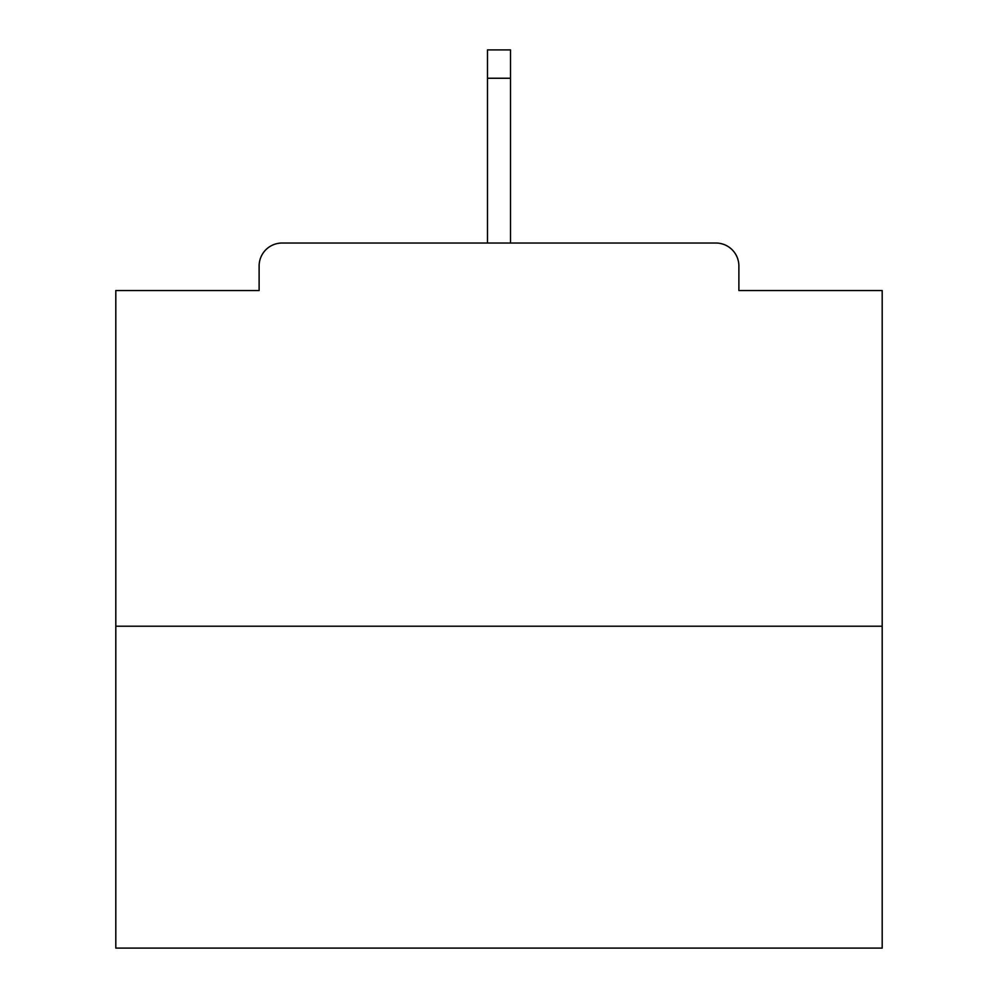<?xml version="1.0" encoding="UTF-8"?>
<svg xmlns="http://www.w3.org/2000/svg" width="998" height="998" viewBox="0 0 998 998"><rect width="100%" height="100%" fill="white"/><g stroke="black" fill="none" stroke-linecap="round" stroke-linejoin="round"><path stroke-width="1.5" d="M738.882 290.543L738.882 266.017L738.882 290.543L882.195 290.543L882.195 948.1L115.805 948.1L115.805 290.543L259.118 290.543L259.118 266.017L259.118 290.543M882.195 626.22L115.805 626.22M738.882 266.017A22.991 22.991 0 0 0 715.89 243.025L282.11 243.025A22.991 22.991 0 0 0 259.118 266.017M715.89 243.025L618.56 243.025M379.44 243.025L282.11 243.025M510.502 78.256L487.498 78.256L487.498 49.9L510.502 49.9L510.502 243.025M487.498 78.256L487.498 243.025"/></g></svg>
